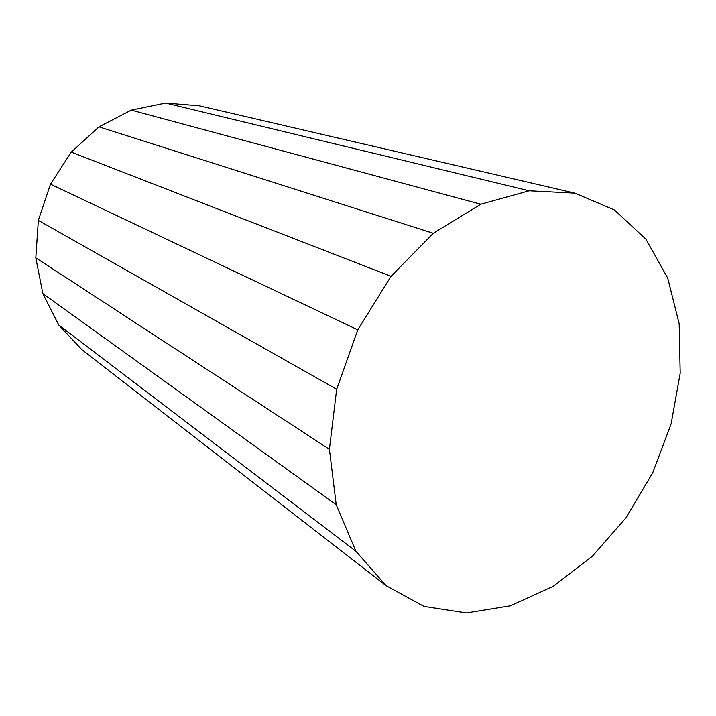 <?xml version="1.0" encoding="UTF-8"?>
<svg xmlns="http://www.w3.org/2000/svg" width="716" height="716" viewBox="0 0 716 716"><rect width="100%" height="100%" fill="white"/><g stroke="black" fill="none" stroke-linecap="round" stroke-linejoin="round"><path stroke-width="1.07" d="M671.152 423.783L652.75 472.775L626.026 517.74L592.266 556.35L553.056 586.395L510.338 605.834L466.429 612.941L424.033 606.425L386.148 585.706L355.906 551.248L336.225 504.744L329.414 449.308L336.663 389.28L357.785 329.843L391.025 276.295L433.314 233.3L480.767 204.221L529.222 190.796L574.858 193.141L614.543 210.021L645.984 239.251L667.76 278.139L679.189 323.766L680.2 373.242L671.152 423.783M574.858 193.141L199.325 105.798L165.62 103.059L131.296 110.121L98.969 126.821L71.26 152.123L50.469 184.164L38.351 220.394L35.8 257.867L42.862 293.623L58.703 324.939L81.848 349.659L386.148 585.706M58.703 324.939L355.906 551.248M42.862 293.623L336.225 504.744M35.8 257.867L329.414 449.308M38.351 220.394L336.663 389.28M50.469 184.164L357.785 329.843M71.26 152.123L391.025 276.295M98.969 126.821L433.314 233.3M131.296 110.121L480.767 204.221M165.62 103.059L529.222 190.796"/></g></svg>
